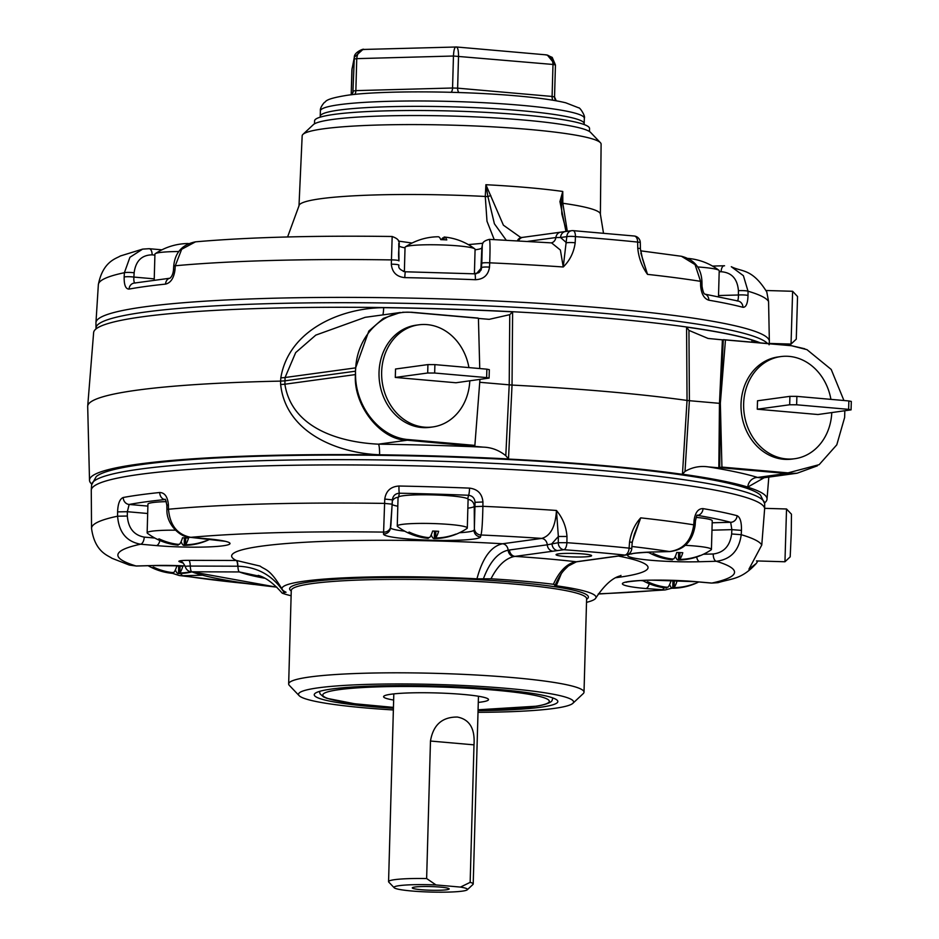 <?xml version="1.0" encoding="UTF-8"?>
<svg xmlns="http://www.w3.org/2000/svg" width="939" height="939" viewBox="0 0 939 939"><rect width="100%" height="100%" fill="white"/><g stroke="black" fill="none" stroke-linecap="round" stroke-linejoin="round"><path stroke-width="1.41" d="M752.151 342.136A10.153 9.519 107.2 0 1 751.881 339.977L756.67 342.524M760.297 342.852A338.897 33.663 -178.4 0 0 607.662 318.262A338.897 33.663 -178.4 0 0 267.169 308.262A338.897 33.663 -178.4 0 0 93.63 332.594L87.703 406.141A342.77 34.039 -178.4 0 0 87.691 406.505L89.51 480.263A338.897 33.663 -178.4 0 0 91.693 484.066M764.17 477.728L747.773 487.083A338.897 33.663 -178.4 0 0 682.453 474.218L687.043 400.437A342.77 34.039 -178.4 0 0 512.037 385.072L508.504 458.948A338.897 33.663 -178.4 0 0 379.579 454.781C336.749 453.126 285.796 432.245 280.644 384.485L280.608 381.117A342.77 34.039 -178.4 0 0 87.703 406.141M479.747 368.546L478.421 318.251L412.338 312.452C384.133 309.236 357.524 334.918 355.717 367.853L355.494 370.928L355.635 367.877L368.839 331.044L383.394 318.344L400.401 312.499L365.154 317.323L315.797 335.117L295.679 352.594L285.069 377.513L284.881 384.215C291.712 428.172 339.589 442.316 378.394 444.17A349.038 34.661 1.6 0 1 483.28 447.14L407.303 440.215C380.835 440.438 353.087 405.319 355.447 374.567L355.47 371.198L284.857 380.847L280.608 381.117L280.831 377.783C288.649 330.176 340.81 307.898 383.687 307.675A338.897 33.663 1.6 0 1 512.612 311.842L512.037 385.072L479.982 382.314M764.628 502.858A338.897 33.663 -178.4 0 0 767.022 499.196A338.897 33.663 -178.4 0 0 766.87 497.881A338.897 33.663 -178.4 0 0 422.62 455.732A338.897 33.663 -178.4 0 0 89.51 480.263M483.28 447.14C491.531 447.387 499.043 450.239 505.804 455.697L509.208 384.884L509.748 314.671L489.196 319.33L478.432 318.438M479.946 379.485L474.876 445.403L473.843 446.048M719.708 467.681L720.354 403.477L721.927 467.082L718.828 467.81L719.474 403.336L689.39 400.695L685.012 471.425C692.254 467.211 700.001 465.697 708.252 466.883A349.038 34.661 1.6 0 1 757.597 477.446L761.799 478.057M718.828 467.81L708.252 466.883M844.818 410.777L844.631 417.491L836.79 444.828L819.16 464.664L788.009 472.88L721.927 467.082M720.354 403.477L719.474 403.336L722.408 339.848L708.065 338.451L688.944 330.399L689.39 400.695L687.043 400.437L686.573 327.112L688.944 330.399M817.341 465.838L797.047 473.233L786.518 473.491L719.99 467.657M843.926 400.507L831.203 369.438L806.977 349.66L791.554 345.74L725.471 339.941L720.354 403.218M720.377 402.948L723.288 339.73L722.408 339.848M723.288 339.73L725.471 339.941M477.916 318.063L411.482 312.241L402.655 312.241M791.554 345.74A10.153 5.2 -85 0 0 790.697 345.517L723.558 339.695M747.773 487.083A10.153 9.519 107.2 0 1 757.597 477.446L786.518 473.491A10.153 5.2 -85 0 0 788.009 472.88M682.453 474.218L685.012 471.425M508.504 458.948L505.804 455.697M509.748 314.671L512.612 311.842M379.579 454.781A10.153 1.479 90.8 0 0 378.394 444.17L407.303 440.215A10.153 5.2 95 0 0 408.794 439.605L474.876 445.403M382.877 314.894A10.153 1.479 90.8 0 0 383.687 307.675M355.47 371.457L355.529 374.567C355.505 407.526 380.448 437.879 408.794 439.605M478.421 318.251L477.411 318.086M393.641 700.048A52.478 5.211 1.6 0 1 383.593 696.679A52.478 5.211 1.6 0 1 389.779 694.414A52.478 5.211 1.6 0 1 448.854 693.44A52.478 5.211 1.6 0 1 488.503 699.614A52.478 5.211 1.6 0 1 478.28 702.407M470.157 882.355L473.995 744.85C475.122 728.629 469.57 719.356 457.328 717.044C442.116 716.95 433.172 724.955 430.473 741.035L426.635 878.54A42.337 4.202 -178.4 0 0 388.57 881.651A42.337 4.202 -178.4 0 0 388.769 882.085L394.18 887.742A36.738 3.65 -178.4 0 0 430.637 892.05A36.738 3.65 -178.4 0 0 467.27 889.785A36.738 3.65 -178.4 0 0 460.486 887.085L470.157 882.355A42.337 4.202 -178.4 0 1 473.209 884.022A42.337 4.202 -178.4 0 1 472.986 884.432L467.27 889.785M446.518 889.785A18.451 1.831 -178.4 0 0 449.053 888.693A18.451 1.831 -178.4 0 0 430.79 886.569A18.451 1.831 -178.4 0 0 412.432 887.672A18.451 1.831 -178.4 0 0 424.71 889.972A18.451 1.831 -178.4 0 0 446.518 889.785M426.635 878.54L435.989 884.937A36.738 3.65 -178.4 0 0 394.18 887.742M435.989 884.937L460.486 887.085M494.219 239.598L486.989 221.228L485.275 196.462L485.897 184.713L503.386 225.172L520.664 237.426L522.025 237.426A6.773 5.81 -93.6 0 0 517.366 240.783M565.982 231.499L559.937 201.615L562.766 191.462L562.825 203.27L567.262 231.111M559.937 201.615A6.773 3.228 -171.5 0 1 561.499 203.082A6.773 0.599 -0.3 0 0 562.825 203.27A150.756 14.977 1.6 0 1 600.385 214.221L601.113 144.16A149.524 14.848 -178.4 0 0 600.397 142.681A149.524 14.848 -178.4 0 0 452.058 125.157A149.524 14.848 -178.4 0 0 302.957 134.371A149.524 14.848 -178.4 0 0 302.17 135.803L298.989 205.805A150.756 14.977 1.6 0 1 485.275 196.462A6.773 0.833 3.1 0 0 487.916 196.627L485.897 184.713A150.545 14.954 1.6 0 1 562.766 191.462L561.499 203.082L561.839 214.033M767.515 343.486A336.667 33.44 1.6 0 0 507.271 306.865A336.667 33.44 1.6 0 0 144.536 312.147A336.667 33.44 1.6 0 0 95.989 328.134L95.954 322.84A336.855 33.452 1.6 0 1 95.954 322.605A336.855 33.452 1.6 0 1 144.524 306.842A336.855 33.452 1.6 0 1 520.441 302.241A336.855 33.452 1.6 0 1 769.346 340.892L768.572 301.513L766.799 291.994C751.951 268.131 741.763 272.087 731.305 266.711L743.395 275.69L748.031 291.207L748.019 295.503C747.749 303.52 746.047 307.452 742.925 307.299A336.127 33.381 -178.4 0 0 708.863 300.21A6.773 5.517 -80.3 0 0 704.778 294.071M724.556 265.796L724.18 265.76A6.773 3.263 -91.6 0 0 721.105 271.735L719.192 271.782M640.527 250.819L681.444 256.277L695.048 264.598L700.564 281.336L700.623 285.644C701.316 293.872 704.062 298.731 708.863 300.21M640.868 253.107L647.511 274.376C642.018 266.758 638.766 258.061 637.757 248.272L637.64 242.086A6.773 4.073 -84.1 0 0 634.224 236.006L573.095 230.642A6.773 2.817 94.2 0 1 575.443 236.628L575.184 242.778C573.882 252.368 569.903 260.432 563.247 266.981L560.383 250.044L551.557 242.884L489.372 239.375C484.559 240.584 482.235 242.415 482.4 244.868L482.4 244.868A6.773 6.737 -168.3 0 0 482.259 245.924L481.871 247.802A41.774 4.155 1.6 0 1 475.075 249.797M489.207 239.504C490.088 239.339 490.252 247.121 489.7 262.826L489.501 267.122C488.292 275.162 483.573 279.364 475.369 279.716A336.127 33.381 -178.4 0 0 404.803 277.627A6.773 0.587 -88.9 0 1 405.495 271.782A6.773 0.587 -88.9 0 1 405.554 271.817M392.173 236.628L391.317 264.199C392.115 272.322 396.61 276.794 404.803 277.627M173.433 270.397L173.727 266.089C174.994 252.568 182.26 244.492 195.5 241.839L181.661 249.293L175.276 265.76L174.971 270.056C173.809 278.214 170.675 282.897 165.557 284.106A336.127 33.381 -178.4 0 0 129.042 289.095A6.773 6.104 -100.4 0 1 133.937 283.12L169.982 278.214C171.837 276.582 172.987 273.977 173.433 270.397L173.433 270.397A6.773 0.704 4 0 1 174.971 270.056M142.634 249.117L148.785 248.718A6.773 3.474 95 0 1 149.195 248.706L142.634 249.117L129.934 257.286L124.382 272.709L124.159 277.005C124.03 285.033 125.662 289.071 129.042 289.095M768.841 343.334C769.1 345.881 769.264 345.071 769.346 340.892M481.179 269.716L481.801 263.378A6.773 0.927 2.6 0 1 489.7 262.826A335.516 33.323 -178.4 0 1 563.247 266.981L566.816 236.651L560.56 237.508L566.557 242.802A6.773 0.974 2.4 0 1 575.184 242.778M481.801 263.378L482.259 245.924M718.523 295.539L738.406 294.999L738.418 290.703C737.432 278.801 731.657 272.474 721.105 271.735M135.345 283.05C134.101 283.062 133.62 281.066 133.901 277.075L154.231 278.86M170.029 278.179A6.773 5.376 84.1 0 0 165.557 284.106M124.159 277.005A6.773 0.904 3 0 1 133.901 277.075L134.124 272.78C135.721 260.983 141.719 255.009 152.106 254.856A6.773 3.474 95 0 0 149.195 248.706L161.907 249.821M748.019 295.503A6.773 0.904 0.2 0 0 738.406 294.999C738.488 299.001 737.984 300.961 736.869 300.891M700.623 285.644A6.773 0.693 -0.8 0 1 702.008 286.043C702.771 291.043 703.71 293.731 704.849 294.13L738.406 301.079A6.773 6.197 104.8 0 1 742.925 307.299M702.008 286.043L701.949 281.735C701.339 268.143 694.508 259.657 681.444 256.277M489.501 267.122A6.773 0.927 2.6 0 0 481.601 267.662L476.425 273.73M474.7 273.871A6.773 0.822 92.3 0 1 474.782 273.836L474.782 273.836A6.773 0.822 92.3 0 1 475.369 279.716M391.317 264.199A6.773 0.927 0.6 0 1 398.934 265.197A6.773 0.927 0.6 0 1 398.934 265.209L398.934 265.209C398.03 267.967 400.225 270.162 405.495 271.782L474.782 273.836L479.453 272.204L481.472 268.718M506.227 240.184L494.407 223.799L487.916 196.627A6.773 1.209 -21.9 0 1 490.792 195.547M634.224 236.006A6.773 6.773 0 0 1 640.292 242.614A6.773 0.728 178.9 0 0 637.64 242.086A334.413 33.217 -178.4 0 0 575.443 236.628A6.773 0.974 2.4 0 0 566.816 236.651A6.773 5.775 -97.8 0 1 571.675 230.677L565.431 231.534A6.773 5.775 -97.8 0 0 560.56 237.508L555.865 237.544A6.773 5.775 -97.8 0 1 551.287 242.861M640.292 242.614L640.41 248.8L642.487 258.812L647.511 274.376A335.516 33.323 -178.4 0 1 700.564 281.336A6.773 0.693 -0.8 0 1 701.949 281.735M572.778 230.654A6.773 2.817 94.2 0 1 573.095 230.642A6.773 6.773 0 0 0 571.675 230.677A6.773 5.775 -97.8 0 1 572.778 230.654M640.41 248.8A6.773 0.728 178.9 0 0 637.757 248.272M518.563 240.842A6.773 5.775 -97.8 0 1 522.859 237.344L560.665 232.179A6.773 5.775 -97.8 0 0 555.865 237.544L527.8 241.37M302.957 134.371L313.344 124.652A139.371 13.839 1.6 0 1 332.711 119.441A139.371 13.839 1.6 0 1 482.775 117.258A139.371 13.839 1.6 0 1 590.584 132.399L600.397 142.681M797.54 296.513L796.272 339.143L791.037 344.073L792.622 291.29L797.54 296.513M478.057 710.67A121.847 12.101 -178.4 0 0 540.277 707.29A121.847 12.101 -178.4 0 0 557.273 700.33A121.847 12.101 -178.4 0 0 436.389 686.045A121.847 12.101 -178.4 0 0 314.894 693.557A121.847 12.101 -178.4 0 0 393.418 708.311M261.019 576.546L239.339 571.945L191.709 571.792A257.169 25.541 -178.4 0 0 276.794 587.145M258.155 575.372L258.155 575.372C265.514 577.309 273.507 583.225 282.158 593.119L282.357 593.237A163.539 16.245 -178.4 0 0 291.125 595.76M183.152 563.048A270.279 26.844 1.6 0 1 179.349 561.686A13.111 1.303 1.6 0 1 188.856 560.337L236.511 560.489L260.08 566.088C265.185 570.102 269.704 568.201 282.158 589.328A157.071 15.599 -178.4 0 0 285.914 592.157L286.066 592.263M513.821 556.581A6.773 5.763 77.9 0 1 508.14 550.184C497.928 552.449 489.689 561.992 483.397 578.811L476.953 578.823C482.529 557.919 491.062 546.228 502.553 543.763A6.773 5.775 -97.8 0 1 508.14 550.184L509.466 549.984A6.773 5.775 82.2 0 0 515.053 556.381L513.821 556.581C505.1 558.635 497.494 566.041 490.991 578.8A164.947 16.386 -178.4 0 1 553.388 584.281C559.292 571.464 566.463 564.022 574.914 561.945L624.799 555.066A6.773 4.073 -84.1 0 0 629.095 548.141L629.553 541.956C631.102 532.343 634.823 524.302 640.715 517.859L632.311 541.557M476.953 578.823A157.071 15.599 -178.4 0 0 282.158 589.328M561.205 573.94L556.275 585.783L554.644 585.267M586.511 602.345A157.071 15.599 -178.4 0 0 595.772 598.096A157.071 15.599 -178.4 0 0 556.275 585.783M282.357 593.237L284.224 592.673C273.143 575.724 257.709 566.91 237.907 566.217A6.773 1.632 90.2 0 0 239.339 571.945A208.118 20.67 1.6 0 0 264.411 578.178M285.914 592.157L284.224 592.673M91.611 484.853A336.667 33.44 -178.4 0 1 429.064 460.943A336.667 33.44 -178.4 0 1 764.675 503.656L760.473 495.076A334.378 33.205 -178.4 0 0 500.1 459.089A334.378 33.205 -178.4 0 0 142.247 464.453A334.378 33.205 -178.4 0 0 96.283 476.519L91.611 484.853L91.271 490.135A336.855 33.452 -178.4 0 0 91.271 490.369L91.541 528.387A335.516 33.323 1.6 0 1 117.586 516.204L117.598 511.872C117.915 503.644 119.793 498.855 123.22 497.494A336.127 33.381 1.6 0 1 159.736 492.506A6.773 5.376 84.1 0 0 164.947 499.56A329.366 32.712 -178.4 0 0 129.159 504.454A6.773 6.104 -100.4 0 1 123.22 497.494M483.397 578.811L490.991 578.8M553.388 584.281L555.289 584.88C561.029 572.367 563.294 570.994 568.377 565.971L576.311 561.862A6.773 5.728 -101.8 0 1 574.914 561.945M757.879 560.97L756.341 563.412L748.946 569.151L761.775 545.007L764.663 508.422A336.855 33.452 -178.4 0 0 426.283 466.143A336.855 33.452 -178.4 0 0 91.271 490.135M737.103 515.699A6.773 6.197 104.8 0 1 730.683 522.295A329.366 32.712 -178.4 0 0 697.325 515.347A6.773 5.517 -80.3 0 0 703.041 508.621A336.127 33.381 1.6 0 1 737.103 515.699C740.178 517.225 741.634 522.119 741.458 530.382L741.235 534.702C739.028 550.653 730.718 559.515 716.304 561.276A6.773 3.263 -91.6 0 1 713.217 553.987C723.852 552.637 729.99 545.958 731.634 533.962L731.857 529.643L711.973 530.183M598.26 594.023L665.164 589.938L645.797 588.542A48.546 4.824 1.6 0 1 629.376 581.464A48.546 4.824 1.6 0 1 696.01 581.675L711.868 583.072L718.006 582.673L711.469 583.084A6.773 3.474 -85 0 0 711.868 583.072A308.45 30.635 -178.4 0 0 716.304 561.276L699.59 561.733A48.546 4.824 1.6 0 1 633.672 558.012A48.546 4.824 1.6 0 1 652.758 551.991L669.46 551.533C683.275 549.691 691.374 540.782 693.757 524.819L694.062 520.523C695.2 512.483 698.193 508.515 703.041 508.621M390.753 526.685A6.773 6.737 -168.3 0 1 383.922 532.108A308.45 30.635 -178.4 0 0 190.746 537.331C177.33 534.643 169.9 525.277 168.48 509.243L168.41 504.924C167.694 496.825 164.795 492.682 159.736 492.506M469.547 488.127C477.705 489.149 482.165 493.773 482.939 501.989L482.892 506.321C482.564 522.413 481.918 531.979 480.956 534.995L480.568 536.873A48.546 4.824 1.6 0 1 431.06 540.23A48.546 4.824 1.6 0 1 383.535 533.998L384.755 499.079C385.988 490.933 390.73 486.578 398.981 486.026A336.127 33.381 1.6 0 1 469.547 488.127A6.773 0.822 92.3 0 1 468.514 495.264C472.505 495.827 474.688 498.175 475.052 502.306L474.23 506.238A41.363 4.108 1.6 0 1 467.868 508.175M236.511 560.489A6.773 1.632 -89.6 0 1 237.907 566.217L237.72 566.217A6.773 1.632 -89.8 0 0 236.288 560.489A208.294 20.693 1.6 0 1 502.553 543.763L541.697 538.411C550.547 535.969 555.465 526.65 556.451 510.464C562.707 517.976 566.229 526.65 566.98 536.474L566.898 542.683A6.773 2.817 94.2 0 1 563.87 549.714L515.053 556.381A208.094 20.67 1.6 0 1 576.077 561.733A6.773 5.775 -97.8 0 0 577.18 561.71L614.986 556.534A6.773 5.775 -97.8 0 1 613.883 556.569M180.793 573.518A6.773 3.263 88.4 0 0 182.941 575.736L179.208 575.513L172.447 573.33M91.541 528.387C94.757 552.343 108.513 555.571 111.835 558.224L129.347 565.078L136.096 565.994A6.773 3.263 88.4 0 0 136.472 566.029L136.472 566.029A6.773 3.263 88.4 0 0 136.848 565.971M467.763 498.867L468.514 495.264A329.366 32.712 -178.4 0 0 399.368 493.221C395.307 493.55 392.983 495.757 392.373 499.853L392.185 504.173L384.556 503.398A335.516 33.323 1.6 0 0 168.48 509.243A6.773 0.646 179.2 0 0 166.919 509.677C166.344 525.394 181.697 538.094 190.347 537.343L190.347 537.343A6.773 3.474 95 0 0 190.746 537.331L206.603 538.728A48.546 4.824 1.6 0 1 223.024 545.805A48.546 4.824 1.6 0 1 156.39 545.594L140.533 544.209C126.53 541.639 118.877 532.296 117.586 516.204L127.328 516.039C128.279 528.141 133.913 535.16 144.219 537.108A6.773 3.474 95 0 1 140.533 544.209A308.45 30.635 -178.4 0 0 136.096 565.994L152.811 565.536A48.546 4.824 1.6 0 1 185.112 565.912L153.186 565.571A6.773 3.263 88.4 0 0 153.55 565.524M764.663 508.422L764.675 503.656M589.035 556.522A17.771 1.761 -178.4 0 0 591.359 555.383A17.771 1.761 -178.4 0 0 573.882 553.423A17.771 1.761 -178.4 0 0 556.322 554.409A17.771 1.761 -178.4 0 0 567.626 556.674A17.771 1.761 -178.4 0 0 589.035 556.522M468.103 499.454A6.773 6.737 -168.3 0 1 474.23 506.238L474.383 528.176A6.773 6.737 -168.3 0 0 480.956 534.995A308.45 30.635 -178.4 0 1 541.697 538.411A6.773 5.775 -97.8 0 1 547.273 544.808L558.259 542.707L558.353 536.486L552.015 543.564A6.773 5.775 82.2 0 0 557.613 550.571M384.755 499.079L392.385 499.841L390.87 525.687M189.443 571.37A6.773 6.491 -68.7 0 0 191.709 571.792A6.773 1.632 90.2 0 1 190.288 566.064A6.561 0.646 -178.4 0 0 185.3 566.569A6.773 6.773 0 0 0 189.443 571.37L276.852 587.204M711.069 583.002A6.773 3.474 -85 0 0 711.469 583.084L695.611 581.687A6.773 3.474 -85 0 0 696.01 581.675M598.389 593.824A308.45 30.635 -178.4 0 0 661.655 589.938A6.773 3.474 -85 0 0 664.131 587.72M147.681 513.492L127.34 511.708L129.159 504.454L147.893 506.098M127.328 516.039L127.34 511.708L117.598 511.872M168.41 504.924A6.773 0.646 179.2 0 0 166.86 505.358L166.919 509.677M398.629 496.813L399.368 493.221A6.773 0.587 -88.9 0 1 398.981 486.026M482.939 501.989L475.052 502.306L474.383 528.176M383.535 533.998A6.773 6.737 -168.3 0 0 390.342 528.634L392.185 504.161M712.173 522.788L730.683 522.295L731.857 529.643L741.458 530.382M696.797 515.323L697.56 515.135C697.02 514.783 696.315 516.743 695.435 521.016L695.435 521.016A6.773 0.646 -176 0 0 694.062 520.523M695.435 521.016L695.142 525.312C692.677 541.134 684.238 549.878 669.836 551.569A6.773 3.263 -91.6 0 1 669.46 551.533A308.45 30.635 -178.4 0 0 631.912 546.498M695.142 525.312A6.773 0.646 -176 0 0 693.757 524.819A335.516 33.323 1.6 0 0 640.715 517.859L634.318 534.232L632.193 542.648A6.773 0.61 -175.8 0 0 629.553 541.956M566.98 536.474L558.353 536.486L556.451 510.464A335.516 33.323 1.6 0 0 482.892 506.321L475.005 506.626M618.555 555.911A6.773 5.775 -97.8 0 0 619.658 555.888L625.902 555.031A6.773 5.775 -97.8 0 1 624.799 555.066A327.652 32.536 -178.4 0 0 563.87 549.714A6.773 5.775 82.2 0 1 558.259 542.707L566.898 542.683A334.413 33.217 1.6 0 1 629.095 548.141A6.773 0.61 -175.8 0 1 631.736 548.822L632.193 542.648M478.01 712.325A137.575 13.662 -178.4 0 0 553.728 708.476A137.575 13.662 -178.4 0 0 572.849 703.334A137.575 13.662 -178.4 0 0 436.435 684.484A137.575 13.662 -178.4 0 0 299.177 695.693A137.575 13.662 -178.4 0 0 393.371 709.954M572.849 703.334L583.225 693.616A147.728 14.672 -178.4 0 0 584.011 692.172A147.728 14.672 -178.4 0 0 436.741 673.38A147.728 14.672 -178.4 0 0 288.66 683.921A147.728 14.672 -178.4 0 0 289.353 685.4L299.177 695.693M791.248 533.422L790.192 556.839L784.957 561.768L786.53 508.985L791.46 514.208L791.248 533.422M831.778 412.632A51.539 43.957 -97.8 0 1 794.711 458.725L792.093 459.077A51.539 43.957 -97.8 0 1 741.552 413.97A51.539 43.957 -97.8 0 1 778.126 356.949L780.755 356.585A51.539 43.957 -97.8 0 1 789.171 356.386A51.539 43.957 -97.8 0 1 830.921 399.368M789.91 396.352L757.515 400.789L757.28 409.204L789.676 404.768L789.91 396.352L796.882 396.375L796.648 404.791L848.621 409.357L848.856 400.941L796.882 396.375M848.856 400.941L851.309 401.434L851.074 409.862L848.621 409.357M757.28 409.204L817.951 414.522L851.074 409.862M796.648 404.791L789.676 404.768M794.711 458.725A51.539 43.957 -97.8 0 1 744.181 413.606A51.539 43.957 -97.8 0 1 780.755 356.585M469.793 380.87A51.539 43.957 -97.8 0 1 432.726 426.952L430.097 427.315A51.539 43.957 -97.8 0 1 379.567 382.208A51.539 43.957 -97.8 0 1 416.141 325.176L418.759 324.824A51.539 43.957 -97.8 0 1 427.175 324.624A51.539 43.957 -97.8 0 1 468.937 367.595M427.926 364.59L395.53 369.015L395.296 377.431L427.691 373.006L427.926 364.59L434.898 364.614L434.663 373.029L486.637 377.595L486.872 369.168L434.898 364.614M486.872 369.168L489.325 369.673L489.09 378.088L486.637 377.595M395.296 377.431L455.967 382.76L489.09 378.088M434.663 373.029L427.691 373.006M432.726 426.952A51.539 43.957 -97.8 0 1 382.185 381.844A51.539 43.957 -97.8 0 1 418.759 324.824M352.888 92.691L354.332 57.244L362.841 49.532M364.496 49.485C359.977 49.556 357.395 52.607 356.75 58.641L355.858 90.625L452.563 88.008L453.455 56.023C453.772 50.002 454.64 46.997 456.061 47.009L363.651 49.45C364.32 48.171 353.792 52.302 354.332 57.244M455.802 46.95L456.061 47.009C457.704 47.079 458.525 50.143 458.525 56.176L457.633 88.16L552.097 96.447L552.989 64.462L453.455 56.023L356.75 58.641L354.132 59.004L351.89 69.909L354.332 57.267M547.296 55.014L555.442 64.967L552.214 57.385L546.404 54.873L456.377 46.973M545.512 54.861C550.172 55.201 552.672 58.406 552.989 64.462L555.442 64.967L554.55 96.963L552.097 96.447A5.082 2.606 95 0 0 552.954 100.238M314.506 123.831L314.588 120.849A137.528 13.662 1.6 0 1 334.425 114.358A137.528 13.662 1.6 0 1 489.172 112.551A137.528 13.662 1.6 0 1 589.551 128.526L589.469 131.507M642.534 580.466A59.803 59.803 0 0 0 666.42 587.99A59.72 8.756 -87.6 0 0 666.702 587.978L665.422 587.779A59.72 58.781 -122.1 0 1 646.76 582.321A23.78 2.359 1.6 0 1 647.675 581.746A59.72 58.781 57.9 0 0 666.338 587.204L668.075 587.121A59.72 8.756 -87.6 0 0 671.056 580.678A23.78 2.359 1.6 0 1 677.078 580.936A59.72 8.756 92.4 0 1 674.096 587.38L675.376 587.591A59.72 58.781 57.9 0 0 694.297 583.741A23.78 2.359 1.6 0 1 693.651 584.222A23.78 2.359 1.6 0 1 693.381 584.316A59.72 58.781 -122.1 0 1 687.9 586.112A59.72 58.781 -122.1 0 1 674.46 588.166L672.723 588.237A59.72 8.756 92.4 0 1 672.582 588.248A59.72 8.756 92.4 0 1 670 585.373A23.78 2.359 1.6 0 1 669.237 585.349M666.702 587.978L666.725 587.239L666.713 587.978M693.381 584.316L693.381 584.234A23.78 2.359 -178.4 0 0 694.25 583.753M670 585.373L670 585.29A23.78 2.359 1.6 0 1 669.272 585.267M696.186 517.412A35.036 3.474 1.6 0 1 712.231 520.793L711.433 549.421A35.036 3.474 1.6 0 1 711.081 549.89A59.803 59.803 0 0 1 699.344 556.005A23.78 2.359 1.6 0 1 699.086 556.099A59.72 58.781 -122.1 0 1 693.592 557.907A59.72 58.781 -122.1 0 1 680.165 559.949L678.428 560.031A59.72 8.756 92.4 0 1 678.287 560.031A59.72 8.756 92.4 0 1 675.704 557.167A23.78 2.359 1.6 0 1 674.941 557.132M685.353 545.324A35.036 3.474 1.6 0 1 711.433 549.421M648.145 552.191A59.803 59.803 0 0 0 672.124 559.773A59.72 8.756 -87.6 0 0 672.406 559.773L671.127 559.562A59.72 58.781 -122.1 0 1 652.464 554.104A23.78 2.359 1.6 0 1 653.38 553.529A59.72 58.781 57.9 0 0 672.042 558.987L673.779 558.905A59.72 8.756 -87.6 0 0 676.761 552.461A23.78 2.359 1.6 0 1 682.782 552.719A59.72 8.756 92.4 0 1 679.801 559.163L679.965 552.578L679.801 559.163L681.068 559.374A59.72 58.781 57.9 0 0 700.001 555.524A23.78 2.359 1.6 0 1 699.344 556.005M699.086 556.099L699.086 556.017A23.78 2.359 -178.4 0 0 699.954 555.536M675.704 557.167L675.704 557.085A23.78 2.359 1.6 0 1 674.977 557.062M205.711 540.876A23.78 2.359 -178.4 0 1 204.843 541.357L204.843 541.439A23.78 2.359 1.6 0 0 205.113 541.345A23.78 2.359 1.6 0 0 205.758 540.864A59.72 58.781 57.9 0 1 186.838 544.714L185.535 544.55L185.722 537.93L185.558 544.514A59.72 8.756 92.4 0 0 188.539 538.07A23.78 2.359 1.6 0 0 182.518 537.812A59.72 8.756 -87.6 0 1 179.537 544.256L177.8 544.327A59.72 58.781 57.9 0 1 159.137 538.869A23.78 2.359 1.6 0 0 158.222 539.444A59.72 58.781 -122.1 0 0 176.884 544.902L178.164 545.113L178.199 544.374L178.175 545.101A59.72 8.756 -87.6 0 1 177.882 545.113A59.803 59.803 0 0 1 147.47 533.293A35.036 3.474 1.6 0 1 147.141 532.8L147.939 504.184A35.036 3.474 1.6 0 1 166.262 501.637M147.141 532.8A35.036 3.474 1.6 0 1 175.417 530.183M204.843 541.439A59.72 58.781 -122.1 0 1 199.361 543.247A59.72 58.781 -122.1 0 1 185.922 545.289L184.185 545.371A59.72 8.756 92.4 0 1 184.044 545.383A59.72 8.756 92.4 0 1 181.462 542.507A23.78 2.359 1.6 0 1 180.699 542.484M181.462 542.507L181.462 542.425A23.78 2.359 1.6 0 1 180.734 542.402M398.066 497.365A35.036 3.474 1.6 0 1 438.349 495.099A35.036 3.474 1.6 0 1 468.103 499.372L467.305 528A35.036 3.474 1.6 0 1 466.965 528.469A59.803 59.803 0 0 1 455.227 534.584A23.78 2.359 1.6 0 1 454.957 534.678A59.72 58.781 -122.1 0 1 449.476 536.474A59.72 58.781 -122.1 0 1 436.036 538.528L434.299 538.599A59.72 8.756 92.4 0 1 434.158 538.61A59.72 8.756 92.4 0 1 431.576 535.735A23.78 2.359 1.6 0 1 430.813 535.711M435.86 531.157L435.673 537.742A59.72 8.756 92.4 0 0 438.654 531.298A23.78 2.359 1.6 0 0 432.633 531.04A59.72 8.756 -87.6 0 1 429.651 537.484L427.914 537.566A59.72 58.781 57.9 0 1 409.251 532.108A23.78 2.359 1.6 0 0 408.336 532.683A59.72 58.781 -122.1 0 0 426.999 538.141L428.278 538.352L428.313 537.601L428.29 538.34A59.72 8.756 -87.6 0 1 427.996 538.352A59.803 59.803 0 0 1 397.584 526.533A35.036 3.474 1.6 0 1 397.256 526.04A35.036 3.474 1.6 0 1 437.539 523.716A35.036 3.474 1.6 0 1 467.305 528M455.227 534.584A23.78 2.359 1.6 0 0 455.873 534.103A59.72 58.781 57.9 0 1 436.952 537.953L435.661 537.777L435.837 531.157M454.957 534.678L454.957 534.596A23.78 2.359 -178.4 0 0 455.838 534.115M431.576 535.735L431.576 535.653A23.78 2.359 1.6 0 1 430.86 535.629M718.499 296.571L719.215 270.772A35.036 3.474 -178.4 0 0 718.898 270.279A35.036 3.474 -178.4 0 0 697.56 266.946M688.217 258.46A59.72 8.756 92.4 0 1 688.475 258.46A59.72 8.756 92.4 0 1 689.848 259.375M178.915 251.523A35.036 3.474 -178.4 0 0 155.275 253.683A35.036 3.474 -178.4 0 0 154.923 254.152L154.207 280.01M188.586 243.635A59.72 8.756 -87.6 0 0 188.082 243.53A59.803 59.803 0 0 0 172.764 245.666A59.72 58.781 57.9 0 0 167.271 247.473A23.78 2.359 -178.4 0 0 167.013 247.567A59.803 59.803 0 0 0 155.275 253.683M474.406 273.824L475.087 249.34A35.036 3.474 -178.4 0 0 474.77 248.858A35.036 3.474 -178.4 0 0 445.332 245.067A35.036 3.474 -178.4 0 0 405.39 246.922A35.036 3.474 -178.4 0 0 405.038 247.391L404.369 271.664M441.541 239.668A59.72 8.756 92.4 0 1 442.703 237.896L444.44 237.813M444.077 237.039L443.994 239.762L444.077 237.039A59.72 8.756 92.4 0 1 444.347 237.039A59.72 8.756 92.4 0 1 446.8 239.903A23.78 2.359 -178.4 0 0 440.778 239.645A59.72 8.756 -87.6 0 0 438.196 236.769A59.803 59.803 0 0 0 422.879 238.905A59.72 58.781 57.9 0 0 417.397 240.713A23.78 2.359 -178.4 0 0 417.127 240.807A59.803 59.803 0 0 0 405.39 246.922M148.139 565.712A59.803 59.803 0 0 0 172.177 573.33A59.72 8.756 -87.6 0 0 172.459 573.33L171.18 573.119A59.72 58.781 -122.1 0 1 152.517 567.661A23.78 2.359 1.6 0 1 153.433 567.086A59.72 58.781 57.9 0 0 172.095 572.544L173.832 572.461A59.72 8.756 -87.6 0 0 176.814 566.017A23.78 2.359 1.6 0 1 182.835 566.276A59.72 8.756 92.4 0 1 179.854 572.72L180.018 566.135M180.042 566.135L179.854 572.72L181.133 572.931A59.72 58.781 57.9 0 0 190.64 571.816M178.34 573.588A59.803 59.803 0 0 0 191.286 572.051A59.72 58.781 -122.1 0 1 180.218 573.506L178.48 573.588A59.72 8.756 92.4 0 1 178.34 573.588A59.72 8.756 92.4 0 1 175.757 570.712A23.78 2.359 1.6 0 1 174.994 570.689M175.757 570.712L175.757 570.63A23.78 2.359 1.6 0 1 175.041 570.619M686.573 327.112A338.897 33.663 1.6 0 1 751.881 339.977M280.644 384.485A10.153 0.599 179.5 0 0 284.881 384.215L355.529 374.567M355.717 367.853A10.153 1.725 2.6 0 0 355.635 367.877L285.069 377.513A10.153 1.409 3.7 0 1 280.831 377.783M411.482 312.241A10.153 5.2 95 0 1 412.338 312.452M552.813 697.923A116.718 11.597 1.6 0 1 552.813 698.041L552.12 700.341C552.097 700.201 552.484 703.464 536.615 706.187L478.08 709.79A113.326 11.256 -178.4 0 0 535.993 706.21A113.326 11.256 -178.4 0 0 485.874 689.414A113.326 11.256 -178.4 0 0 332.641 690.693A113.326 11.256 -178.4 0 0 393.441 707.396L354.566 703.745L326.795 698.299L323.509 696.926L320.046 693.862L319.483 691.515A116.718 11.597 1.6 0 1 319.483 691.409M430.473 741.035L473.995 744.85M768.572 301.513A335.516 33.323 -178.4 0 0 748.031 291.207A6.773 0.904 0.2 0 0 738.418 290.703M398.758 243.436L398.969 260.913A6.773 0.927 0.6 0 0 391.352 259.903A335.516 33.323 -178.4 0 0 175.276 265.76A6.773 0.704 4 0 0 173.727 266.089M134.124 272.78A6.773 0.904 3 0 0 124.382 272.709A335.516 33.323 -178.4 0 0 98.349 284.67L95.954 322.605M154.9 255.103L152.106 254.856M403.242 271.359A41.363 4.108 -178.4 0 0 404.369 271.571M474.418 273.531A41.363 4.108 -178.4 0 0 478.749 272.733M405.026 247.849A41.774 4.155 1.6 0 1 398.969 246.135M480.838 270.455L481.871 247.802A6.773 6.737 -168.3 0 1 482 246.746L482.4 244.868M398.981 260.901A6.773 0.927 0.6 0 1 398.969 260.913C397.08 243.811 403.852 240.853 392.126 236.487C313.638 235.466 248.107 237.25 195.5 241.839M618.414 556.064A208.294 20.693 1.6 0 1 615.867 577.696M731.634 533.962L741.235 534.702A335.516 33.323 1.6 0 1 761.775 545.007M201.779 575.22A48.546 4.824 1.6 0 1 199.655 575.29L182.941 575.736A308.45 30.635 -178.4 0 0 248.823 583.8M640.997 580.537A41.774 4.155 -178.4 0 0 643.156 580.807M209.573 539.409A41.774 4.155 -178.4 0 0 211.615 539.268M144.219 537.108L154.806 538.035M703.428 554.245L713.217 553.987M646.267 552.285A41.774 4.155 -178.4 0 0 648.884 552.602M397.807 506.215A41.363 4.108 1.6 0 1 392.162 504.583M390.507 527.847A41.774 4.155 -178.4 0 0 404.756 531.181M459.535 532.718A41.774 4.155 -178.4 0 0 473.984 530.054A6.773 6.737 -168.3 0 0 480.568 536.873M237.72 566.217L190.288 566.064A6.773 1.632 -89.8 0 0 188.856 560.337M179.349 561.686A6.773 6.491 111.3 0 1 181.626 562.109C182.049 561.416 183.281 562.895 185.3 566.569M152.811 565.536A6.773 3.263 88.4 0 0 153.186 565.571L136.472 566.029L129.336 565.078M198.188 574.245A6.773 3.263 88.4 0 0 199.655 575.29M695.224 581.605A6.773 3.474 -85 0 0 695.611 581.687L652.394 580.173C640.598 579.926 623.742 582.239 626.336 582.262L627.041 581.828M645.797 588.542A6.773 3.474 -85 0 0 649.201 583.718M159.841 540.5A6.773 3.474 95 0 1 156.39 545.594M206.603 538.728A6.773 3.474 95 0 1 206.204 538.74A6.773 3.474 95 0 1 205.805 538.657M392.326 500.968A6.773 6.737 -168.3 0 1 398.512 497.365M653.497 551.968A6.773 3.263 -91.6 0 1 653.121 552.015A6.773 3.263 -91.6 0 1 652.758 551.991M699.59 561.733A6.773 3.263 -91.6 0 1 696.691 556.956M509.466 549.984L547.273 544.808A6.773 5.775 82.2 0 0 552.86 551.205M586.617 598.695L586.617 598.73A147.728 14.672 -178.4 0 0 439.346 579.938A147.728 14.672 -178.4 0 0 291.266 590.478L288.66 683.921M291.254 591.018A149.418 14.836 1.6 0 1 439.405 578.084A149.418 14.836 1.6 0 1 586.605 599.27M351.89 69.909L351.198 94.816L352.09 68.195M584.328 118.267L584.175 123.655A132.035 13.111 -178.4 0 0 452.563 106.858A132.035 13.111 -178.4 0 0 320.222 116.283L320.375 110.896C320.046 108.818 321.338 106.037 324.225 102.574C326.584 101.764 323.11 99.205 346.726 95.367C376.14 90.825 455.169 90.437 516.779 95.895C538.2 97.785 554.526 100.086 565.748 102.797L578.717 107.844C579.68 107.069 585.748 116.201 584.328 118.267A132.035 13.111 -178.4 0 0 487.975 102.938A132.035 13.111 -178.4 0 0 339.413 104.675A132.035 13.111 -178.4 0 0 320.375 110.896M353.134 91.858L351.28 94.804A5.082 5.047 -168.4 0 0 353.228 90.989L355.858 90.625A5.082 2.453 88.4 0 1 354.801 94.416M555.442 64.967L554.55 96.952A5.082 5.047 -168.4 0 0 556.146 100.79M451.037 92.28A5.082 2.453 88.4 0 0 452.563 88.008L457.633 88.16A5.082 2.606 95 0 0 458.995 92.515M674.284 580.795L674.096 587.38L674.261 580.795M665.422 587.779L665.446 587.086M672.723 588.237L672.934 580.748M674.472 587.568L674.46 588.166M671.127 559.562L671.15 558.869M678.428 560.031L678.639 552.531M680.176 559.351L680.165 559.949M176.884 544.902L176.908 544.221M184.185 545.371L184.396 537.871M185.934 544.69L185.922 545.289M426.999 538.141L427.022 537.448M434.299 538.599L434.511 531.11M436.048 537.93L436.036 538.528M442.645 239.703L442.703 237.896M171.18 573.119L171.203 572.426M178.48 573.588L178.692 566.088M180.229 572.907L180.218 573.506M767.022 499.196L768.806 477.094M797.047 473.233L761.787 478.057M804.746 348.768L790.697 345.517M393.817 693.886L388.57 881.651M478.456 696.245L473.209 884.022M95.989 328.134L96.024 328.932M603.484 233.083L600.385 214.221M298.989 205.805L287.592 236.968M98.349 284.67C102.903 260.925 116.812 258.471 120.274 256.007L142.646 249.117M738.406 301.079L737.092 300.926M712.525 266.077L724.18 265.76M482.928 243.271L468.326 244.61M412.057 243.037L398.453 241.088M567.356 231.276L565.301 227.074L561.827 213.939M565.431 231.534L560.665 232.179M522.859 237.344L522.025 237.426M769.264 343.428L791.037 344.073M766.13 290.503L792.61 291.278M620.937 575.419L620.972 575.407C620.667 576.605 611.007 575.091 595.772 598.096M756.341 563.412C741.528 579.539 732.549 578.224 718.006 582.673M179.267 575.525L253.976 584.481M672.078 588.154L665.152 589.938M165.499 499.56L164.982 499.419C165.323 498.574 165.957 500.546 166.86 505.358M190.347 537.343L225.477 541.334M632.311 553.587L631.607 554.01C631.583 553.388 638.755 552.731 653.121 552.015L669.836 551.569M625.902 555.031A6.773 6.773 0 0 0 631.736 548.822M619.658 555.888L614.986 556.534M577.18 561.71L576.311 561.862M586.617 598.73L584.011 692.172M756.458 560.923L784.957 561.768M764.663 508.339L786.53 508.985M556.217 100.802L554.55 96.952M320.258 117.152L320.222 116.283M584.093 124.523L584.175 123.655M672.582 588.248A59.803 59.803 0 0 0 687.9 586.112M693.651 584.222A59.803 59.803 0 0 0 698.745 581.957M678.287 560.031A59.803 59.803 0 0 0 693.592 557.907M184.044 545.383A59.803 59.803 0 0 0 199.361 543.247M205.113 541.345A59.803 59.803 0 0 0 210.16 539.115M398.054 497.412L397.256 526.04M434.158 538.61A59.803 59.803 0 0 0 449.476 536.474M718.898 270.279A59.803 59.803 0 0 0 688.475 258.46M474.77 248.858A59.803 59.803 0 0 0 444.347 237.039"/></g></svg>
